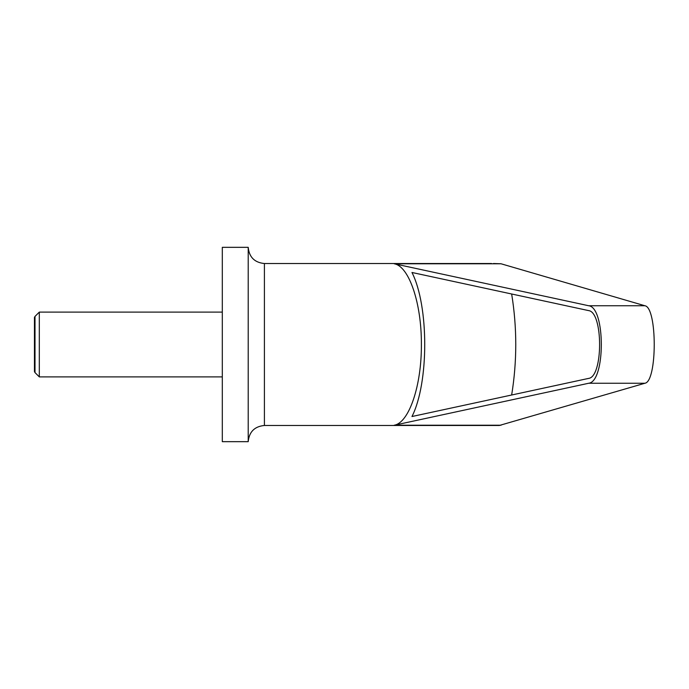 <?xml version="1.0" encoding="UTF-8"?>
<svg xmlns="http://www.w3.org/2000/svg" width="689" height="689" viewBox="0 0 689 689"><rect width="100%" height="100%" fill="white"/><g stroke="black" fill="none" stroke-linecap="round" stroke-linejoin="round"><path stroke-width="1.03" d="M35.001 372.577L34.45 371.629L34.45 317.371L35.001 316.423L35.001 372.577L39.307 376.892L39.307 312.108L222.306 312.108M248.212 247.334L248.212 441.666L222.306 441.666L222.306 247.334L248.212 247.334C249.177 257.169 254.577 262.569 264.412 263.525L264.412 425.475C254.577 426.431 249.177 431.831 248.212 441.666M493.488 263.525L501.041 263.775L644.904 305.752C657.34 307.354 657.34 381.646 644.904 383.248L499.327 425.475L264.412 425.475M394.22 263.775L588.707 305.752C605.519 307.354 605.519 381.646 588.707 383.248L394.22 425.225C409.111 422.762 421.659 385.478 421.384 344.5C421.659 303.522 409.111 266.238 394.22 263.775L501.041 263.775M493.488 425.475L491.541 425.475M588.57 310.593C603.28 311.996 603.28 377.004 588.57 378.407L411.97 416.518C428.98 382.946 428.98 306.054 411.97 272.482L588.57 310.593M511.66 293.996C517.129 327.663 517.129 361.337 511.66 395.004M491.541 263.525L264.412 263.525M394.22 425.225L501.041 425.225M588.707 305.752L644.904 305.752M588.707 383.248L644.904 383.248M39.307 376.892L222.306 376.892M35.001 316.423L39.307 312.108"/></g></svg>
